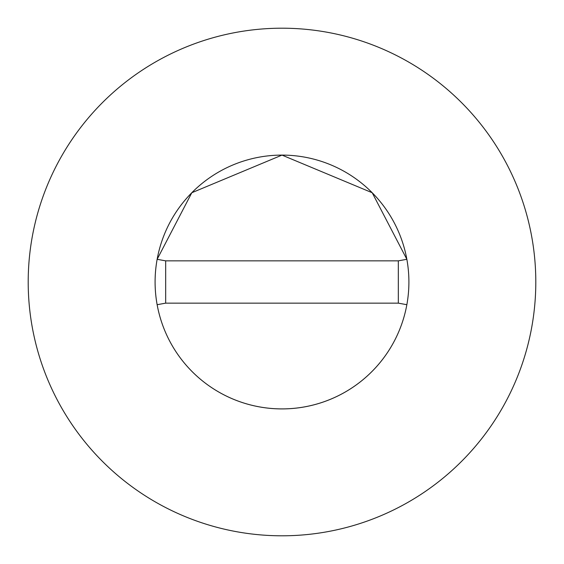 <?xml version="1.0" encoding="UTF-8"?>
<svg xmlns="http://www.w3.org/2000/svg" width="564" height="564" viewBox="0 0 564 564"><rect width="100%" height="100%" fill="white"/><g stroke="black" fill="none" stroke-linecap="round" stroke-linejoin="round"><path stroke-width="0.85" d="M408.9 282A126.9 126.9 0 0 0 406.856 259.299L372.198 192.74L282 155.1L191.802 192.74L157.137 259.299A126.9 126.9 0 0 0 282 408.9A126.9 126.9 0 0 0 408.9 282A126.9 126.9 0 0 0 282 155.1A126.9 126.9 0 0 0 157.144 304.701A126.9 126.9 0 0 0 408.9 282M535.8 282A253.8 253.8 0 0 0 282 28.2A253.8 253.8 0 0 0 28.2 282A253.8 253.8 0 0 0 282 535.8A253.8 253.8 0 0 0 535.8 282M406.856 304.701L398.325 303.15L398.325 260.85L165.675 260.85L165.675 303.15L157.144 304.701M406.856 259.299L398.325 260.85M157.144 259.299L165.675 260.85M165.675 303.15L398.325 303.15"/></g></svg>
